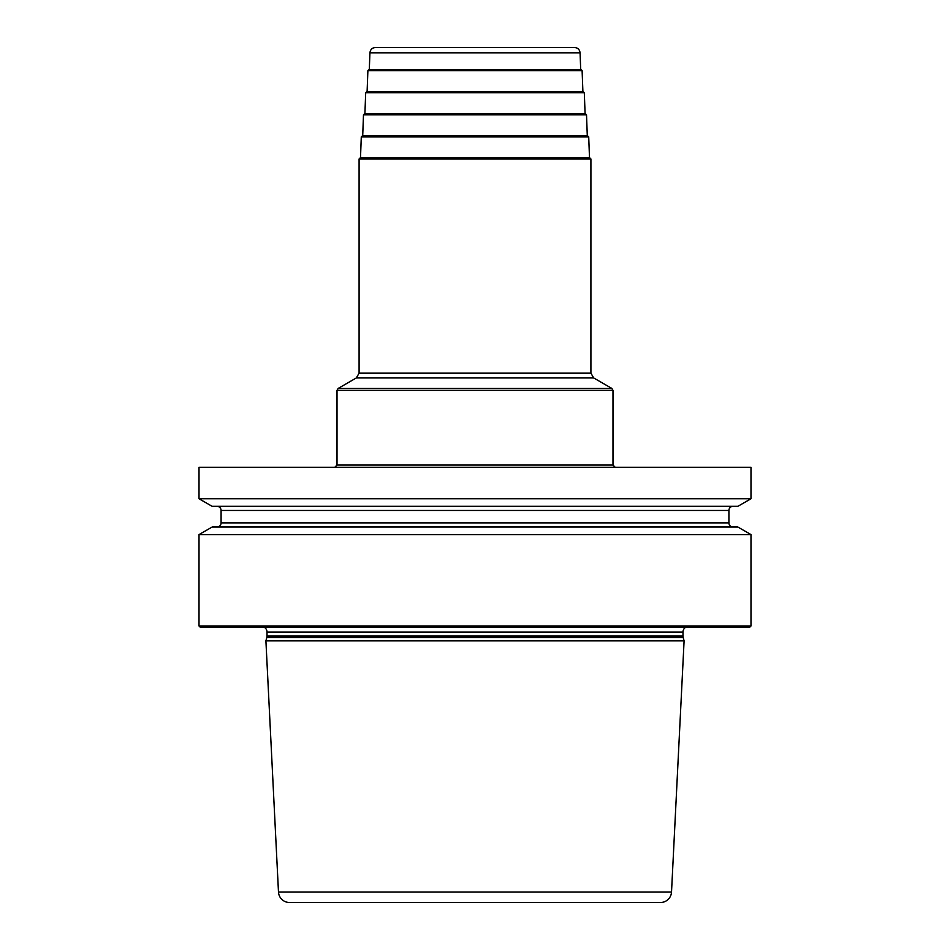 <?xml version="1.0" encoding="UTF-8"?>
<svg xmlns="http://www.w3.org/2000/svg" width="950" height="950" viewBox="0 0 950 950"><rect width="100%" height="100%" fill="white"/><g stroke="black" fill="none" stroke-linecap="round" stroke-linejoin="round"><path stroke-width="1.43" d="M750.987 534.601L750.987 625.967L199.013 625.967L199.013 534.601L212.135 527.024L737.865 527.024L750.987 534.601L199.013 534.601M750.987 467.269L750.987 498.75L199.013 498.75L199.013 467.269L750.987 467.269M199.013 625.967L200.118 627.071L749.883 627.071L750.987 625.967M686.114 627.071A5.522 5.522 0 0 0 682.991 632.035L682.991 636.025A5.522 5.522 0 0 0 683.181 637.45L684.095 640.87L265.905 640.87L278.481 892.014A11.044 11.044 0 0 0 289.512 902.5L660.488 902.5A11.044 11.044 0 0 0 671.519 892.014L278.481 892.014M263.886 627.071A5.522 5.522 0 0 1 267.009 632.035L267.009 636.025A5.522 5.522 0 0 1 266.819 637.45L265.905 640.87M684.095 640.87L671.519 892.014M360.192 157.89L589.808 157.89L590.912 158.994L359.088 158.994L360.192 157.89M360.501 157.89L361.285 136.883L588.715 136.883L589.499 157.89L475 157.89M588.715 136.883L587.611 135.814L362.389 135.814L361.285 136.883M362.71 135.814L587.29 135.814L586.518 114.796L363.482 114.796L362.71 135.814M586.518 114.796L585.414 113.739L364.586 113.739L363.482 114.796M584.309 92.72L583.205 91.663L366.795 91.663L365.691 92.72L584.309 92.72L585.093 113.739M582.112 70.644L581.008 69.576L368.992 69.576L367.887 70.644L582.112 70.644L582.896 91.663M369.93 52.82C370.346 49.566 372.186 47.797 375.44 47.5L574.56 47.5C577.814 47.797 579.654 49.566 580.07 52.82L369.93 52.82L369.301 69.576M750.987 498.75L737.865 506.326L212.135 506.326L199.013 498.75M733.044 527.024A4.144 4.144 0 0 1 728.911 522.88L728.911 510.459A4.144 4.144 0 0 1 733.044 506.326M216.956 527.024A4.144 4.144 0 0 0 221.089 522.88L221.089 510.459A4.144 4.144 0 0 0 216.956 506.326M682.991 632.035L267.009 632.035M682.991 636.025L267.009 636.025M683.181 637.45L266.819 637.45M334.804 467.269L337.012 465.061L612.988 465.061L615.196 467.269M612.988 390.367L337.012 390.367L338.117 388.455L611.883 388.455L612.988 390.367L612.988 465.061M611.883 388.455L593.679 377.946L356.321 377.946L338.117 388.455M356.321 377.946L359.088 373.16L590.912 373.16L590.912 158.994M728.911 510.459L221.089 510.459M728.911 522.88L221.089 522.88M337.012 465.061L337.012 390.367M593.679 377.946L590.912 373.16M359.088 373.16L359.088 158.994M365.691 92.72L364.907 113.739M367.887 70.644L367.104 91.663M580.07 52.82L580.699 69.576"/></g></svg>
